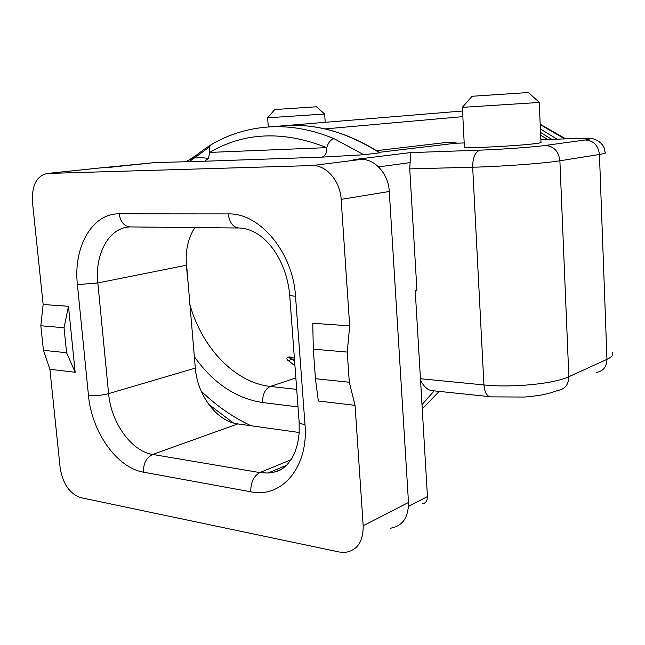 <?xml version="1.0" encoding="UTF-8"?>
<svg xmlns="http://www.w3.org/2000/svg" width="645" height="645" viewBox="0 0 645 645"><rect width="100%" height="100%" fill="white"/><g stroke="black" fill="none" stroke-linecap="round" stroke-linejoin="round"><path stroke-width="0.97" d="M311.93 165.563C326.023 164.693 340.213 180.882 341.149 199.37L349.687 325.846L347.244 352.073L349.3 382.243L355.056 405.342L363.191 525.764C363.304 541.719 357.177 550.612 344.817 552.442L339.262 552.015L80.722 497.642C69.676 493.764 62.815 483.831 60.154 467.827L49.891 369.279L43.409 350.316L40.837 325.749L43.142 304.513L32.46 201.95C31.71 185.236 36.676 175.738 47.367 173.457L311.93 165.563L360.934 159.444L353.194 159.694L409.97 152.655C410.672 152.76 410.712 156.082 410.107 162.621L378.559 166.886M341.149 199.37L389.282 191.492L408.495 502.463C408.487 517.709 402.424 526.296 390.289 528.239M40.837 325.749L64.04 327.749L66.588 352.734L43.409 350.316M540.679 135.24L547.839 139.562M422.185 503.922C425.692 503.31 427.441 500.867 427.45 496.569L415.219 290.653L416.928 290.177L409.744 168.877L410.107 162.621M349.3 382.243L315.437 378.712L313.309 349.155L347.244 352.073M208.464 158.388L209.649 152.413L209.391 146.891L195.766 157.033L208.464 158.388L204.626 161.234L154.711 162.596M420.548 380.381C424.289 387.411 428.603 390.886 433.472 390.797L489.192 396.602M355.056 405.342L318.348 401.005L315.437 378.712M66.588 352.734L75.159 372.262L49.891 369.279M43.142 304.513L68.483 306.27L75.159 372.262M68.483 306.27L64.04 327.749M313.309 349.155L312.752 323.274L349.687 325.846M285.606 125.59L286.582 125.517M324.967 128.919L462.804 116.64M279.454 126.089L461.78 111.069M324.637 114.02L316.429 106.78L311.769 107.078L274.722 109.545L267.619 117.809L324.637 114.012L325.209 122.324M293.515 357.943C287.968 355.29 284.759 358.66 288.476 360.716L294.959 365.844M299.224 432.497L237.828 423.918C216.954 421.435 197.265 395.087 195.314 368.101L186.147 259.58M294.37 358.023L289.557 357.572C289.266 357.983 290.113 358.467 292.104 359.039L288.476 360.716M379.187 152.333L455.096 143.295M454.854 143.303L464.19 142.932L454.467 143.327L449.339 142.102L457.829 143.182M326.789 147.641C326.838 153.042 325.209 156.203 321.903 157.138L363.877 154.752L334.102 138.691C330.692 139.53 328.257 142.513 326.789 147.641L209.649 152.413C244.334 132.096 283.381 130.508 326.789 147.641M187.711 280.172L186.413 265.232C185.3 250.558 188.106 238.005 194.83 227.572M389.282 191.492C388.508 173.908 374.745 158.573 360.934 159.444M464.408 147.1L464.416 147.245C463.997 148.713 519.87 145.826 536.334 143.488C540.067 142.988 541.623 142.601 540.986 142.335L539.244 102.329M286.251 125.533L286.283 125.533C317.348 123.776 348.55 132.862 379.897 152.792L363.877 154.752M98.33 168.119L155.155 162.556M185.558 161.637L195.766 157.033L189.219 161.581M209.391 146.891L211.141 144.738M195.766 157.033L196.394 155.187C204.933 148.608 206.335 147.769 211.004 144.811M534.536 102.765L539.252 102.281L528.384 92.525L472.108 96.266L462.32 107.36L534.536 102.765M462.352 107.32L464.416 147.245M408.495 502.463L363.191 525.764M566.641 138.812L591.788 138.699C592.021 138.143 601.672 140.852 604.325 148.342L605.115 152.486C606.389 152.978 604.494 153.639 599.439 154.461C598.262 145.383 593.537 140.554 585.281 139.973L545.178 145.456C533.625 147.092 501.689 149.406 480.194 150.14C475.204 151.76 472.696 157.461 472.672 167.232L483.935 384.944C512.178 387.951 554.281 383.815 568.842 376.712L559.892 160.79C544.767 163.33 501.463 166.539 472.672 167.232L409.744 168.877M540.558 132.491L551.846 139.401M201.159 391.088C216.406 405.834 233.063 417.396 251.123 425.781M596.375 372.463C603.164 371.246 606.695 366.876 606.969 359.346L568.842 376.712C568.6 384.638 564.98 389.201 557.981 390.402C543.034 395.667 537.051 395.659 524.74 397.046L491.796 396.877C487.378 397.159 484.758 393.184 483.935 384.944L420.451 378.728M298.014 406.906L262.555 402.528C235.86 398.384 213.124 383.098 194.33 356.661M427.45 496.569L408.511 506.398M422.233 408.841L439.189 391.386M421.991 404.681L434.166 390.87M189.775 304.101C201.611 347.437 234.877 382.735 270.376 386.428C265.087 389 262.483 394.369 262.555 402.528M296.708 389.387L270.376 386.428L295.853 377.93M294.467 359.265L292.104 359.039L294.62 361.353M480.194 150.14L409.97 152.655M284.09 467.536C279.172 470.834 273.786 472.664 267.949 473.043L259.838 472.6L152.672 454.443L237.828 423.918M289.669 294.894L299.119 421.782C299.135 423.064 301.086 423.991 304.988 424.555C308.762 467.206 281.575 498.577 250.76 491.796C250.671 482.46 253.695 476.058 259.838 472.6L291.105 459.7M612.331 352.565C613.637 354.806 611.847 357.072 606.969 359.346L599.439 154.461L559.892 160.79C558.618 151.204 553.716 146.093 545.178 145.456M228.233 213.914C259.564 212.689 293.048 252.38 295.515 296.224C291.58 295.99 289.629 295.483 289.653 294.709C286.38 259.105 264.402 229.354 239.892 228.024C233.506 227.895 229.62 223.194 228.233 213.914L119.148 213.842C91.985 213.269 73.135 247.349 77.416 284.639L97.83 282.945C94.646 254.186 108.795 227.895 129.46 226.935M119.148 213.842C120.607 222.444 124.598 226.806 131.137 226.935L238.061 228.008M376.559 150.656L449.339 142.102M77.416 284.639L88.478 395.522C91.63 431.771 116.834 467.802 143.432 472.156C143.303 463.465 146.383 457.563 152.672 454.443C131.411 451.29 111.037 422.612 108.602 393.627L195.314 368.101M540.405 128.976L557.046 139.191M540.22 124.614L564.665 138.885M204.626 161.234L321.903 157.138M88.478 395.522C94.839 396.086 101.547 395.458 108.602 393.627L97.83 282.945L186.413 265.232L186.341 262.176M566.076 138.836L540.881 139.844L566.076 138.836C588.377 138.038 594.779 138.409 585.281 139.973M99.782 167.982L47.649 173.449M334.102 138.691C312.212 129.629 290.806 125.694 269.876 126.88L286.283 125.533C317.219 123.784 348.324 132.894 379.599 152.857M304.988 424.555L295.515 296.224M143.432 472.156L250.76 491.796M155.066 162.556L105.216 167.805M422.241 408.898L439.398 391.41M208.69 404.351L233.474 422.999M268.312 126.976L267.619 117.825M269.876 126.88C248.462 128.25 228.878 134.2 211.125 144.746M47.367 173.457L99.499 167.99M188.517 160.315L196.394 155.187M201.748 161.323L197.168 161.444M540.196 124.195L565.657 138.844M299.143 422.08L299.159 433.408L297.603 443.881L294.62 453.088L291.564 458.974L286.775 465.11L280.978 469.673L276.753 471.648L267.949 473.043L286.614 465.279"/></g></svg>
